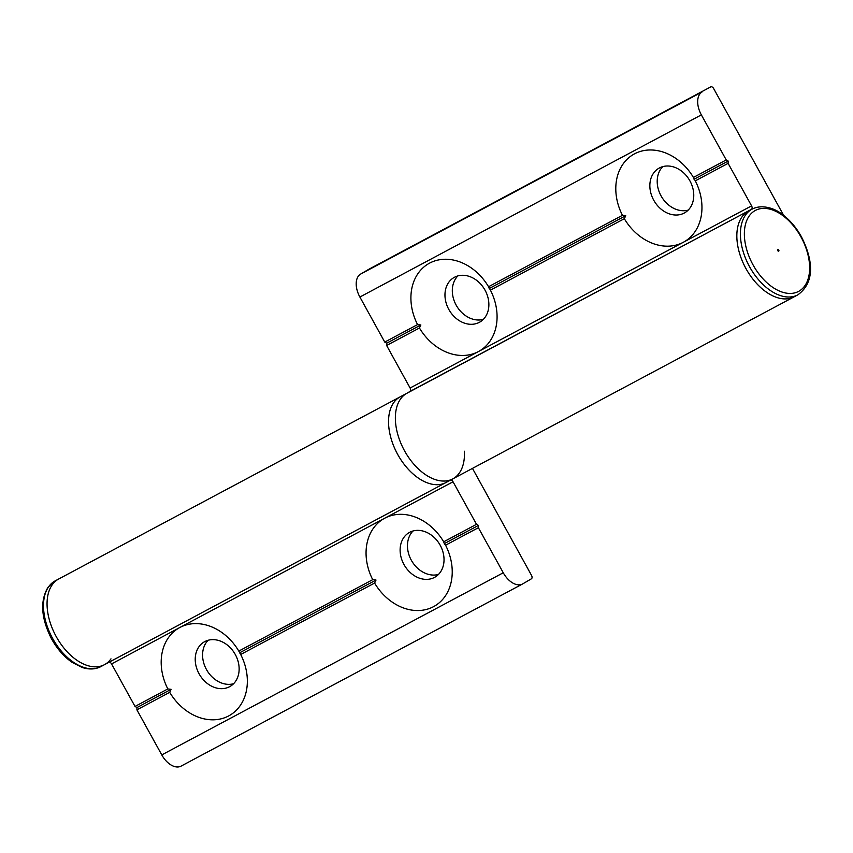 <?xml version="1.0" encoding="UTF-8"?>
<svg xmlns="http://www.w3.org/2000/svg" width="853" height="853" viewBox="0 0 853 853"><rect width="100%" height="100%" fill="white"/><g stroke="black" fill="none" stroke-linecap="round" stroke-linejoin="round"><path stroke-width="1.28" d="M464.384 451.237A48.578 29.354 -118.1 0 1 452.772 478.896A48.578 29.354 -118.1 0 1 404.567 450.874A48.578 29.354 -118.1 0 1 407.052 393.18M710.72 86.899A2.911 1.759 -118.1 0 1 710.762 86.878L369.285 269.015A2.911 1.759 61.9 0 0 369.285 269.015A2.911 1.759 61.9 0 0 369.242 269.036L702.104 91.943A19.427 11.739 61.9 0 0 701.358 114.878L726.234 159.948L728.185 161.057L728.11 163.349L751.578 205.872A2.911 1.759 -118.1 0 1 751.472 209.305L406.444 393.521A48.578 29.354 61.9 0 0 404.29 450.363A48.578 29.354 61.9 0 0 452.772 478.896L445.948 482.542A48.578 29.354 -118.1 0 1 397.743 454.51A48.578 29.354 -118.1 0 1 400.228 396.826A48.578 29.354 -118.1 0 0 399.62 397.167A48.578 29.354 -118.1 0 0 397.455 454.009A48.578 29.354 -118.1 0 0 445.948 482.542A48.578 29.354 -118.1 0 0 446.556 482.201L450.107 480.122M684.245 213.047A25.739 20.504 59.7 0 1 653.91 200.519A25.739 20.504 59.7 0 1 658.804 168.297A25.739 20.504 59.7 0 1 659.369 167.977A25.739 20.504 59.7 0 1 689.704 180.505A25.739 20.504 59.7 0 1 684.81 212.738A25.739 20.504 59.7 0 1 684.245 213.047M688.2 210.105A25.739 20.504 59.7 0 1 661.459 196.574A25.739 20.504 59.7 0 1 662.76 166.634M479.354 322.327A25.739 20.504 59.7 0 1 449.019 309.799A25.739 20.504 59.7 0 1 453.913 277.577A25.739 20.504 59.7 0 1 454.478 277.268A25.739 20.504 59.7 0 1 484.824 289.796A25.739 20.504 59.7 0 1 479.919 322.018A25.739 20.504 59.7 0 1 479.354 322.327M483.31 319.385A25.739 20.504 59.7 0 1 456.568 305.854A25.739 20.504 59.7 0 1 457.88 275.914M751.578 205.872L683.285 242.295A50.519 40.24 59.7 0 1 624.332 218.709L625.739 215.702L622.455 215.308L488.545 286.736A50.519 40.24 -120.3 0 0 429.581 263.14A50.519 40.24 -120.3 0 0 417.565 324.588L384.756 342.085L386.708 343.194L420.86 324.982L417.565 324.588M726.234 159.948L693.425 177.445A50.519 40.24 -120.3 0 0 634.472 153.86A50.519 40.24 -120.3 0 0 622.455 215.308M410.101 388.008L386.633 345.486L419.441 327.989A50.519 40.24 -120.3 0 0 478.405 351.575L410.101 388.008A2.911 1.759 61.9 0 1 409.994 391.452L751.472 209.305M419.441 327.989L420.86 324.982M783.672 215.393L713.652 88.563A2.911 1.759 -118.1 0 0 710.762 86.878M406.444 393.521L409.994 391.452M386.633 345.486L386.708 343.194M702.104 91.943L360.627 274.08A19.427 11.739 61.9 0 0 359.881 297.025L384.756 342.085M360.627 274.08L369.242 269.036M747.921 211.384A48.578 29.354 61.9 0 0 745.767 268.226A48.578 29.354 61.9 0 0 794.25 296.759A48.578 29.354 61.9 0 0 794.868 296.417M488.545 286.736L490.422 290.137A50.519 40.24 59.7 0 1 478.405 351.575L683.285 242.295A50.519 40.24 -120.3 0 0 695.302 180.847L728.11 163.349M693.425 177.445L695.302 180.847M625.739 215.702L489.153 288.559M728.185 161.057L694.043 179.269M490.422 290.137L624.332 218.709M58.132 579.304A48.578 29.354 -118.1 0 1 58.75 578.963A48.578 29.354 61.9 0 0 52.225 584.795A48.578 29.354 61.9 0 0 59.326 641.755A48.578 29.354 61.9 0 0 104.471 664.679A48.578 29.354 -118.1 0 1 55.978 636.146A48.578 29.354 -118.1 0 1 58.132 579.304M204.752 641.616A25.739 20.504 59.7 0 1 235.087 654.144A25.739 20.504 59.7 0 1 230.193 686.366A25.739 20.504 59.7 0 1 229.628 686.686A25.739 20.504 59.7 0 1 199.282 674.158A25.739 20.504 59.7 0 1 204.187 641.925A25.739 20.504 59.7 0 1 204.752 641.616M409.632 532.336A25.739 20.504 59.7 0 1 439.977 544.864A25.739 20.504 59.7 0 1 435.073 577.086A25.739 20.504 59.7 0 1 434.518 577.396A25.739 20.504 59.7 0 1 404.173 564.878A25.739 20.504 59.7 0 1 409.077 532.645A25.739 20.504 59.7 0 1 409.632 532.336M181.305 765.983A19.427 11.739 -118.1 0 1 181.071 766.122A19.427 11.739 -118.1 0 1 161.782 754.905L136.906 709.845L136.981 707.553L135.03 706.444L111.551 663.922L179.855 627.499A50.519 40.24 59.7 0 1 238.808 651.084L240.685 654.486L374.595 583.057A50.519 40.24 -120.3 0 0 433.559 606.654A50.519 40.24 -120.3 0 0 445.575 545.206L478.384 527.708L478.458 525.405L444.306 543.628L445.575 545.206M136.906 709.845L169.715 692.337A50.519 40.24 -120.3 0 0 228.668 715.934A50.519 40.24 -120.3 0 0 240.685 654.486M453.039 481.785L476.507 524.307L443.699 541.804A50.519 40.24 -120.3 0 0 384.735 518.208L453.039 481.785A2.911 1.759 -118.1 0 0 450.757 479.972M443.699 541.804L444.306 543.628M181.071 766.122L522.548 583.985A19.427 11.739 -118.1 0 0 522.793 583.847L531.408 578.803A2.911 1.759 -118.1 0 0 531.515 575.359L472.466 468.393M233.583 683.733A25.739 20.504 59.7 0 1 206.842 670.202A25.739 20.504 59.7 0 1 208.143 640.262M438.463 574.453A25.739 20.504 59.7 0 1 411.722 560.922A25.739 20.504 59.7 0 1 413.033 530.982M476.507 524.307L478.458 525.405M522.548 583.985A19.427 11.739 -118.1 0 1 503.259 572.768L478.384 527.708M111.551 663.922A2.911 1.759 61.9 0 0 109.28 662.109M374.595 583.057L376.013 580.051L372.718 579.656A50.519 40.24 59.7 0 1 384.735 518.208L179.855 627.499A50.519 40.24 -120.3 0 0 167.838 688.936L135.03 706.444M169.715 692.337L171.122 689.331L167.838 688.936M239.426 652.908L376.013 580.051M136.981 707.553L171.122 689.331M372.718 579.656L238.808 651.084M746.044 268.738A48.578 29.354 -118.1 0 1 748.529 211.043L752.101 209.145A48.578 29.354 -118.1 0 0 749.616 266.829A48.578 29.354 -118.1 0 0 797.822 294.861L794.25 296.759A48.578 29.354 -118.1 0 1 746.044 268.738M100.899 666.588C95.365 669.445 89.107 669.733 82.144 667.441L72.238 662.45C63.815 656.639 56.788 648.536 51.148 638.129C41.029 617.721 39.995 600.757 48.045 587.237L55.178 580.872A48.578 29.354 61.9 0 0 48.664 586.704A48.578 29.354 61.9 0 0 55.765 643.663A48.578 29.354 61.9 0 0 100.899 666.588L104.471 664.679A48.578 29.354 61.9 0 0 110.986 658.847M359.881 297.025L701.358 114.878M503.259 572.768L161.782 754.905M753.06 264.92A45.881 27.722 -118.1 0 1 754.83 210.744A45.881 27.722 -118.1 0 1 800.946 236.899A45.881 27.722 -118.1 0 1 799.176 291.076A45.881 27.722 -118.1 0 1 753.06 264.92M777.691 250.569A1.013 0.608 -118.1 0 1 778.746 249.95A1.013 0.608 -118.1 0 1 777.691 250.569M406.742 393.35L55.178 580.872M794.25 296.759L452.772 478.896M104.471 664.679L445.948 482.542M797.822 294.861C816.705 281.181 811.683 256.892 801.34 236.644C795.806 226.749 788.993 218.997 780.921 213.389C775.334 209.006 762.326 203.707 752.101 209.145"/></g></svg>

